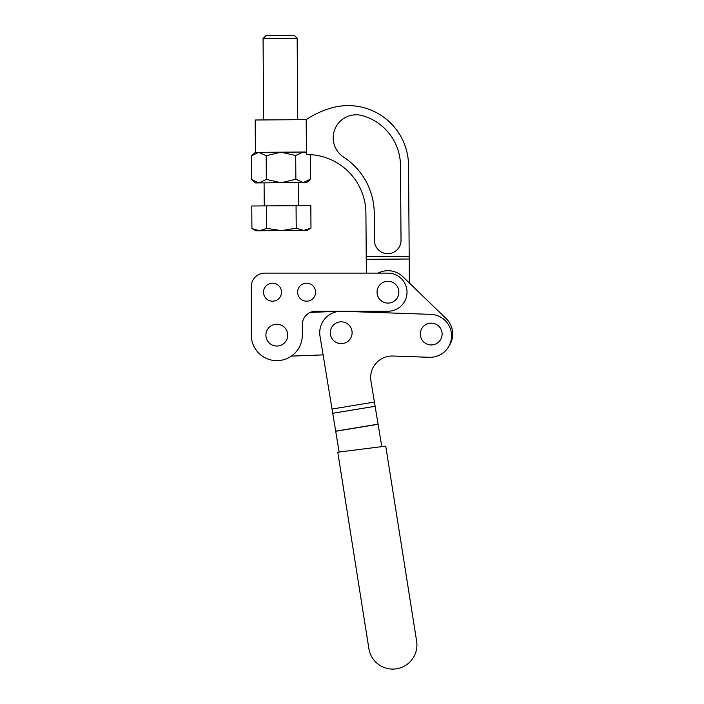 <?xml version="1.0" encoding="UTF-8"?>
<svg xmlns="http://www.w3.org/2000/svg" width="704" height="704" viewBox="0 0 704 704"><rect width="100%" height="100%" fill="white"/><g stroke="black" fill="none" stroke-linecap="round" stroke-linejoin="round"><path stroke-width="1.06" d="M343.64 157.133A23.047 23.047 0 0 1 362.569 115.676A52.36 52.36 0 0 1 400.497 165.642L401.025 240.258A13.297 13.297 0 0 1 387.825 253.651A13.297 13.297 0 0 1 374.44 240.451L374.246 213.127A67.39 67.39 0 0 0 343.64 157.133M378.066 273.126A21.481 21.481 0 0 1 402.899 276.751L446.151 318.595A21.481 21.481 0 0 1 448.853 346.298M309.725 179.89L310.64 179.124L310.473 155.39L309.478 154.59M295.874 179.23L281.134 182.741L306.706 182.565L310.64 179.124L303.283 182.582L295.874 179.23L295.706 155.496L303.063 152.038L306.46 152.777M295.706 155.496L280.922 152.196L266.182 155.707L258.773 152.346L251.416 155.813L255.35 152.372L306.425 152.011L306.196 119.636L255.182 119.997L255.411 152.372M266.35 179.441L258.993 182.899L281.134 182.741L266.35 179.441L266.182 155.707M251.583 179.546L255.561 182.926L258.993 182.899L251.583 179.546L251.416 155.813M306.425 152.011L306.478 154.537A59.066 59.066 0 0 1 365.922 213.18L366.23 256.634L409.191 256.326L408.549 165.581A60.412 60.412 0 0 0 331.549 107.923A90.746 90.746 0 0 0 306.196 119.636M264.73 273.126L387.966 273.126A19.061 19.061 0 0 1 407.026 292.186A19.061 19.061 0 0 1 387.966 311.247L315.744 311.247A13.42 13.42 0 0 0 302.315 324.676L302.315 335.139A25.502 25.502 0 0 1 276.813 360.65A25.502 25.502 0 0 1 251.302 335.139L251.302 286.546A13.42 13.42 0 0 1 264.73 273.126L366.353 273.126L366.247 259.318L409.209 259.01L409.191 256.326M410.995 284.583A5.368 5.368 0 0 1 409.358 280.764L409.209 259.01M366.247 259.318L366.23 256.634M381.788 446.635L370.938 380.987A21.481 21.481 0 0 1 392.885 356.022L429.343 357.298A21.481 21.481 0 0 0 451.563 336.574A21.481 21.481 0 0 0 430.848 314.362L341.95 311.265L378.092 312.523L376.772 311.247M263.067 38.544L297.158 38.298L294.017 35.2L266.165 35.394L263.067 38.544L263.639 119.935M266.534 205.885L296.058 205.674L296.226 228.21L281.477 230.604L266.693 228.422L266.534 205.885L251.768 205.99L251.926 228.527L259.327 230.762L255.904 230.78L251.926 228.527M266.693 228.422L259.327 230.762L303.618 230.446L296.226 228.21M303.618 230.446L307.05 230.419L310.983 228.114L303.618 230.446M296.058 205.674L310.825 205.568L310.983 228.114M341.202 321.816A10.912 10.912 0 0 0 330.29 332.728A10.912 10.912 0 0 0 341.202 343.64A10.912 10.912 0 0 0 352.114 332.728A10.912 10.912 0 0 0 341.202 321.816M431.218 323.127A10.912 10.912 0 0 0 420.306 334.03A10.912 10.912 0 0 0 431.218 344.942A10.912 10.912 0 0 0 442.13 334.03A10.912 10.912 0 0 0 431.218 323.127M341.95 311.265A21.481 21.481 0 0 0 320.012 336.23L339.143 452.047M385.739 446.134L337.779 452.214L368.896 648.718A24.165 24.165 0 0 0 396.546 668.8A24.165 24.165 0 0 0 416.627 641.15L385.739 446.134M370.665 376.737A21.481 21.481 0 0 1 392.885 356.022L429.343 357.298M315.603 292.186A8.994 8.994 0 0 1 306.61 301.18A8.994 8.994 0 0 1 297.616 292.186A8.994 8.994 0 0 1 306.61 283.193A8.994 8.994 0 0 1 315.603 292.186M281.512 292.186A8.994 8.994 0 0 1 272.518 301.18A8.994 8.994 0 0 1 263.525 292.186A8.994 8.994 0 0 1 272.518 283.193A8.994 8.994 0 0 1 281.512 292.186M387.966 281.274A10.912 10.912 0 0 0 377.054 292.186A10.912 10.912 0 0 0 387.966 303.098A10.912 10.912 0 0 0 398.869 292.186A10.912 10.912 0 0 0 387.966 281.274M276.813 324.236A10.912 10.912 0 0 0 265.901 335.139A10.912 10.912 0 0 0 276.813 346.051A10.912 10.912 0 0 0 287.716 335.139A10.912 10.912 0 0 0 276.813 324.236M251.302 335.139L251.302 286.546M340.393 311.265L310.314 312.391M291.359 356.092L323.092 354.904M378.092 424.274L335.711 431.27M375.118 406.278L332.737 413.283M378.074 424.169L335.694 431.165M374.422 402.037L332.033 409.042M309.531 154.598L310.473 155.39M264.088 182.864L264.246 205.902M297.158 38.298L297.739 119.698M298.179 182.626L298.346 205.656"/></g></svg>

